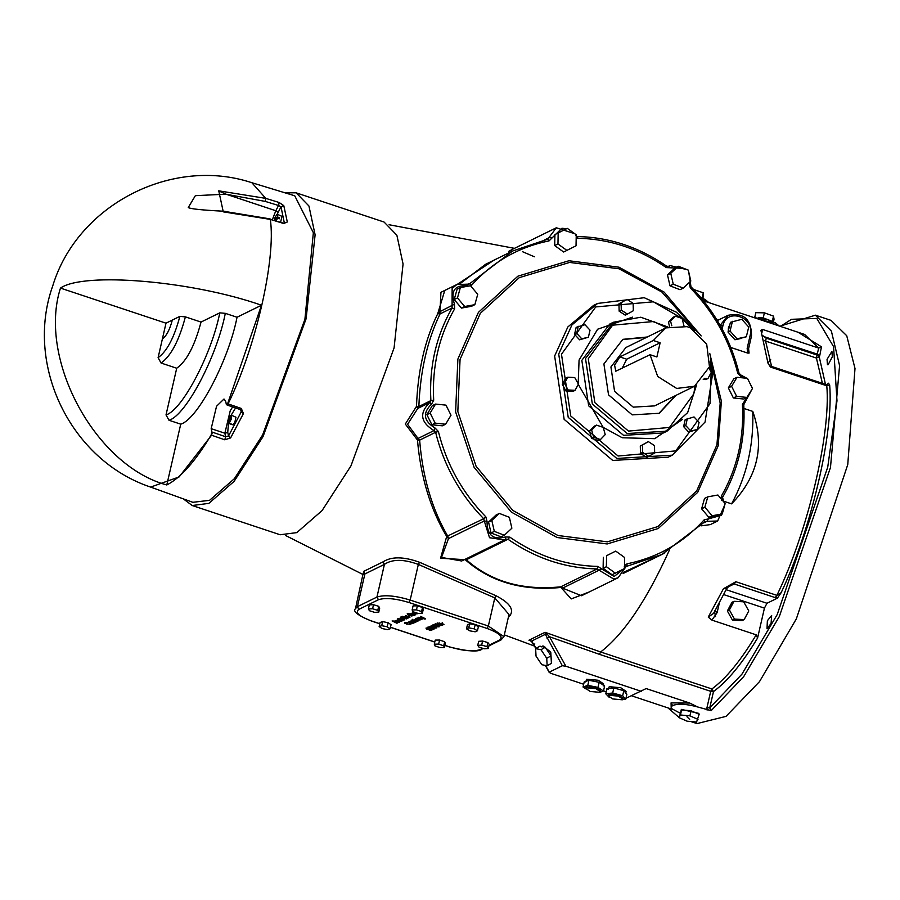 <?xml version="1.0" encoding="UTF-8"?>
<svg xmlns="http://www.w3.org/2000/svg" width="900" height="900" viewBox="0 0 900 900"><rect width="100%" height="100%" fill="white"/><g stroke="black" fill="none" stroke-linecap="round" stroke-linejoin="round"><path stroke-width="1.35" d="M162.394 338.906L165.994 323.179L172.316 320.074C169.74 329.76 166.433 336.037 162.394 338.906L158.096 357.671L161.078 363.037C170.977 355.995 179.089 340.605 185.389 316.868L179.854 316.373C174.206 337.601 166.961 351.371 158.096 357.671M166.016 414.9L168.998 420.255C185.828 415.53 216.81 356.726 225.315 313.346L219.78 312.851C211.657 354.262 182.093 410.389 166.016 414.9L176.715 368.235L161.078 363.037M225.315 313.346L237.049 317.239C228.532 360.63 197.561 419.423 180.731 424.159L168.998 420.255M185.389 316.868L201.026 322.065C194.715 345.803 186.615 361.192 176.715 368.235M201.026 322.065L219.78 312.851M237.049 317.239L261.484 305.235L227.621 403.729L226.361 404.516L225.653 401.197L223.999 399.015L216.54 406.26L211.174 428.692L211.882 432L211.106 435.071C195.412 461.239 180.641 477.877 166.792 484.976L180.731 424.159M165.994 323.179L60.469 288.101C83.734 271.654 192.724 280.946 261.484 305.235M166.792 484.976C95.31 465.874 37.665 359.123 60.469 288.101M172.316 320.074L179.854 316.373M224.539 211.399L225.799 211.444M223.256 211.838L270.326 219.398L283.657 223.493L287.314 221.996L283.793 205.65L281.014 206.843L278.561 205.504L275.816 210.735L278.111 212.344L275.816 210.746L225.99 194.175L218.779 190.958L223.234 211.657M218.779 190.958L226.373 194.299L265.23 201.398L265.804 198.382L218.734 190.834M224.865 433.215L211.185 428.67L225.18 433.327L227.734 432.293L224.865 433.215L230.22 410.816L232.616 406.935M276.334 219.251L274.455 218.621L277.684 217.035L279.562 217.665L278.077 218.385M279.562 217.665L279.304 218.801L277.425 218.171L274.14 220.151M277.425 218.171L276.368 220.838M274.455 218.621L276.874 214.346L277.684 217.035M277.312 214.29L281.97 216.371L280.631 222.143M229.241 423.18L231.57 418.466L231.3 415.159L229.241 423.18L231.12 423.799L228.791 423.405L231.007 415.485M228.791 423.405L228.308 420.075L230.625 415.361M231.3 415.159L235.969 417.24L234.653 422.978L232.785 424.789L228.566 423.382M211.106 435.071L224.786 439.796L225.607 436.748L228.532 435.983L230.602 437.929L243.439 413.55L241.301 408.454L227.621 403.729M224.786 439.796L230.602 437.929M240.086 409.252L241.301 408.454M243.439 413.55L241.2 411.93L241.335 410.681L240.278 409.579L227.059 405.011M283.793 205.65L279.135 202.489L265.804 198.382L251.843 182.711C171.799 156.127 77.288 205.054 52.774 285.784C24.356 365.017 70.774 460.496 150.66 487.091L192.847 502.301L209.542 500.332L234.338 478.733L262.631 434.947L304.909 319.309L313.358 232.718L294.739 195.784L251.843 182.711M284.468 223.166L287.314 221.996M224.46 211.264C202.41 210.15 190.339 208.912 188.257 207.529L195.356 195.671L225.99 194.175M265.23 201.398L278.561 205.504L279.135 202.489M277.211 214.268L281.014 206.843L284.377 223.166M275.816 210.735L226.373 194.299M439.2 623.34L441.382 623.869L439.29 622.935M442.586 624.161L441.787 624.533L442.822 625.005L442.192 625.298L437.209 622.935L443.936 624.488L442.688 623.734M441.787 624.533L442.26 622.496M401.22 617.501L400.219 617.164L401.299 617.13M401.715 617.659L406.53 618.896L401.715 617.659M407.002 618.671L401.175 616.714L407.093 618.311M401.276 617.805L404.685 619.762L400.354 618.3L401.771 617.918M402.334 618.109L402.761 618.716M407.97 618.221L402.131 616.264L408.049 617.861M393.806 621.27L396.405 621.877L393.885 620.933M397.069 623.317L392.108 620.944L399.409 622.226L397.53 622.159L396.596 622.597L397.17 622.867M396.596 622.597L397.058 620.561M408.544 616.252L409.905 617.467L406.665 617.107L405.326 615.915L408.544 616.252M406.384 615.78L407.272 616.916L408.971 617.13L406.327 615.78M408.971 617.13L408.15 616.129M399.679 622.091L395.348 620.64L399.195 619.808L402.322 620.865L398.115 620.055L401.243 621.371L397.035 620.561L399.769 621.731M397.147 620.089L397.429 620.944M397.418 620.516L397.879 618.491M398.228 619.582L398.52 620.449M417.679 613.688L415.327 613.867L414.461 612.653L413.629 613.249L412.897 612.383L417.746 613.361M415.418 613.474L414.473 613.181M414.72 612.967L414.54 612.326M415.721 613.609L416.486 613.654L415.575 613.024L415.721 613.609M413.82 612.225L414.09 613.035M416.486 613.654L415.822 612.742M402.649 620.111L401.816 619.144L401.524 619.852L402.649 620.111L401.985 619.2M399.803 619.706L399.071 618.84L404.359 619.909L401.49 620.325L400.635 619.11L399.892 619.324M400.882 619.436L400.702 618.795M399.994 618.683L400.264 619.492M401.58 619.931L400.635 619.639M416.216 621.911L412.875 620.842L415.136 622.418L411.412 621.383L414.056 622.924L409.725 621.461L412.414 620.393L416.295 621.551M412.605 620.404L412.897 621.281M411.795 621.349L412.256 619.312M411.525 620.921L411.806 621.776M409.77 614.183L408.195 614.149L409.478 615.161L412.358 615.544L410.074 614.711L411.098 614.239L414.248 615.308L411.637 616.005L409.084 615.431L407.205 613.822L409.849 613.856M408.308 613.631L408.037 614.295L408.184 613.631M412.358 615.544L411.728 614.452M411.075 615.049L411.244 614.295M417.173 621.124L412.785 620.033L416.88 619.976L417.96 621.169L417.173 621.124L417.465 620.19M417.274 620.82L414.585 619.931L417.274 620.82M414.697 619.47L415.496 620.55M413.201 613.721L411.93 613.586L413.28 613.373M412.02 613.159L412.447 614.07M414.54 614.171L415.553 614.824L412.549 614.486L410.974 613.271L414.54 614.171M415.035 613.946L415.654 614.363M413.213 614.317L413.426 613.406M422.359 619.043L418.545 618.019L421.178 619.594L416.846 618.143L419.805 617.794L422.449 618.683M418.646 617.546L418.871 618.435M425.126 619.166L418.77 617.242L422.854 617.861L420.593 616.387L425.25 618.626M424.271 618.829L424.046 618.041M407.261 623.002L405.63 622.901L407.014 623.903L409.691 624.285L409.624 623.396L410.918 624.127L406.474 624.127L404.618 622.564L407.34 622.643M405.754 622.395L405.495 623.025L405.641 622.395M409.691 624.285L409.118 623.633M404.809 622.496L404.629 623.261L404.618 622.564M430.515 630.472L429.12 630.011L430.639 629.426L426.769 629.201L425.981 628.099L431.044 629.044L431.876 630.202L430.515 630.472L430.639 629.899M427.219 627.829L426.938 628.538M409.433 621.9L410.31 623.036L412.009 623.25L409.376 621.9M409.714 623.227L408.375 622.035L411.593 622.373L412.942 623.587L409.804 622.845M412.009 623.25L411.199 622.249M434.678 628.808L431.235 628.335L433.822 629.212L433.192 629.505L427.354 627.536L430.132 627.964L430.988 627.559L428.85 626.839L429.48 626.546L434.79 628.335M431.235 628.335L431.707 626.31M418.298 618.975L418.016 619.695L419.141 619.954L418.309 618.986M419.141 619.954L418.478 619.043M416.295 619.549L415.553 618.683L420.851 619.751L417.983 620.168L417.127 618.952L416.374 619.166M417.375 619.268L417.195 618.637M416.475 618.525L416.745 619.335M418.072 619.774L417.127 619.481M435.69 626.738L436.849 627.896L435.577 628.02L431.032 626.479L431.1 625.702L432.765 625.928L432.157 626.062L432.889 626.839L435.69 626.738M431.224 625.658L431.032 626.479L431.1 625.702M433.991 627.221L435.859 627.559L433.991 627.221M433.654 627.053L433.901 626.355M432.225 625.748L433.035 626.456M435.859 627.559L435.949 626.839M434.014 625.196L437.94 626.524L434.081 624.701M432.945 624.836L432.956 625.444L434.486 624.746L436.95 625.41L439.009 626.884L435.004 626.31L432.956 625.444L433.114 624.769M437.94 626.524L438.131 625.837M439.155 624.375L441.202 625.241L439.695 625.939L435.15 623.801L439.155 624.375M440.145 625.489L436.23 624.173L440.145 625.489L440.348 624.814M435.319 623.734L435.161 624.409L435.15 623.801M477.731 645.379L478.665 641.317L482.603 641.025L487.901 642.577L489.251 644.423L488.317 648.484L484.38 648.776L479.081 647.224L477.731 645.379L481.669 645.086L486.968 646.639L488.317 648.484M379.147 626.569L380.07 622.508L382.646 621.619L388.147 622.721L391.072 624.701L390.139 628.762L387.562 629.64L382.061 628.538L379.147 626.569L381.713 625.68L387.214 626.783L390.139 628.762M434.284 644.164L435.218 640.102L439.582 640.046L444.668 641.734L445.365 643.477L444.442 647.539L440.066 647.595L434.993 645.908L434.284 644.164L438.66 644.107L443.734 645.795L444.442 647.539M368.404 608.918L369.326 604.867L373.511 604.699L378.697 606.33L379.699 608.119L378.765 612.18L374.58 612.349L369.405 610.717L368.404 608.918L372.589 608.76L377.764 610.38L378.765 612.18M412.132 609.964L413.066 605.903L417.386 605.812L422.494 607.477L423.293 609.244L422.359 613.305L418.05 613.395L412.931 611.719L412.132 609.964L416.452 609.874L421.571 611.539L422.359 613.305M466.493 628.83L467.426 624.78L469.676 623.779L475.155 624.769L478.373 626.749L477.439 630.81L475.189 631.8L469.721 630.821L466.493 628.83L468.743 627.84L474.221 628.83L477.439 630.81M285.007 192.814L296.145 192.825L308.925 205.976L315.113 234.787L306.124 318.713L263.002 436.68L234.135 481.343L208.845 503.381L192.195 505.519L183.274 498.848M626.715 359.201L619.875 356.929L653.299 340.493L660.139 342.765L626.715 359.201L622.08 368.449M660.139 342.765L656.887 356.974L650.048 354.701L615.78 371.205L614.587 365.164L619.875 356.929M653.299 340.493L665.831 327.892L687.15 326.644L690.536 328.005L706.702 344.137L709.481 366.817L694.519 386.246L676.699 388.44L657.697 376.459L650.048 354.701M694.519 386.246L654.57 405.889L633.251 407.137L614.576 391.331L610.92 366.964L625.883 347.535L665.831 327.892M646.504 337.399L622.462 339.536M658.811 413.483L675.191 395.752M676.001 395.348L659.216 413.28L632.205 414.866L608.535 394.841L603.9 363.96L622.867 339.334L647.325 336.994M575.089 390.33L572.951 391.376L565.988 391.027L562.342 384.469L565.65 378.259L567.788 377.201L574.74 377.561L578.396 384.12L575.089 390.33L568.125 389.97L564.48 383.411L567.788 377.201M600.435 439.549L598.298 440.595L591.525 438.345L589.534 431.134L594.315 426.173L596.452 425.115L603.225 427.365L605.216 434.588L600.435 439.549L593.663 437.299L591.671 430.088L596.452 425.115M648.754 456.368L646.605 457.414L640.485 453.42L640.294 446.051L648.36 441.619L654.48 445.613L654.671 452.981L648.754 456.368L642.623 452.374L642.431 444.994L648.36 441.619M697.466 429.446L688.658 432.067L683.606 426.6L685.215 419.569L694.024 416.947L699.075 422.415L697.466 429.446L690.795 431.01L685.744 425.543L687.352 418.522M709.087 368.359L711.281 372.308L707.974 378.517L705.836 379.564L703.226 379.44M669.566 326.396L668.408 322.189L673.189 317.228L675.326 316.181L682.099 318.431L683.955 325.777M627.413 314.1L625.264 315.157L619.144 311.164L618.952 303.795L627.019 299.363L633.139 303.356L633.33 310.725L627.413 314.1L621.281 310.106L621.09 302.738L627.019 299.363M588.409 337.207L579.6 339.817L574.549 334.361L576.158 327.33L584.966 324.709L590.018 330.176L588.409 337.207L581.749 338.771L576.686 333.304L578.295 326.272M672.221 455.186L668.149 457.2L612.731 460.451L564.142 419.355L554.636 355.984L567.877 326.925L593.55 305.438L597.623 303.435L571.961 324.923L558.709 353.981L568.215 417.353L616.804 458.449L672.221 455.186L705.071 422.055L712.643 373.736L710.224 361.777M565.988 391.027L568.125 389.97M562.342 384.469L564.48 383.411M591.525 438.345L593.663 437.299M589.534 431.134L591.671 430.088M640.294 446.051L642.431 444.994M640.485 453.42L642.623 452.374M683.606 426.6L685.744 425.543M688.658 432.067L690.795 431.01M707.974 378.517L704.126 378.326M671.827 325.789L670.545 321.142L675.326 316.181M668.408 322.189L670.545 321.142M619.144 311.164L621.281 310.106M618.952 303.795L621.09 302.738M579.6 339.817L581.749 338.771M574.549 334.361L576.686 333.304M509.366 517.298L511.864 528.21L504.338 535.252L494.314 531.371L491.816 520.447L499.343 513.416L509.366 517.298M494.314 531.371L491.051 532.969L501.075 536.85L504.338 535.252M491.051 532.969L488.554 522.056L491.816 520.447M488.554 522.056L496.08 515.014L499.343 513.416M615.724 551.104L624.656 557.539L624.454 568.553L615.308 573.142L606.375 566.707L606.589 555.694L615.724 551.104L606.589 555.694M606.375 566.707L603.113 568.316L612.056 574.74L615.308 573.142M603.113 568.316L603.326 557.291M707.783 496.845L717.919 495.011L725.153 503.561L722.25 513.934L712.114 515.756L704.88 507.206L707.783 496.845L704.52 498.442L701.617 508.815L704.88 507.206M712.114 515.756L708.851 517.354L718.988 515.531L722.25 513.934M708.851 517.354L701.617 508.815M731.61 386.291L737.01 377.28L747.45 378.349L752.49 388.418L747.09 397.429L736.65 396.371L731.61 386.291L728.347 387.9L733.748 378.889L737.01 377.28M736.65 396.371L733.387 397.969L743.827 399.037L747.09 397.429M733.387 397.969L728.347 387.9M673.256 284.22L670.759 273.296L678.285 266.254L688.309 270.135L690.806 281.059L683.28 288.101L673.256 284.22L669.994 285.817L667.496 274.894L670.759 273.296M667.496 274.894L675.023 267.863L678.285 266.254M669.994 285.817L680.018 289.699L683.28 288.101M566.899 250.403L557.966 243.979L558.169 232.954L567.315 228.364L576.248 234.799L576.034 245.812L563.636 252.011L554.704 245.576L557.966 243.979M554.704 245.576L554.906 234.551L558.169 232.954M554.906 234.551L567.315 228.364M474.84 304.673L464.704 306.495L457.47 297.945L460.373 287.572L470.509 285.75L477.743 294.3L474.84 304.673L471.577 306.27L461.441 308.093L464.704 306.495M461.441 308.093L454.207 299.554L457.47 297.945M454.207 299.554L457.11 289.181L460.373 287.572M451.012 415.215L445.613 424.226L435.173 423.157L430.132 413.089L435.532 404.077L445.973 405.135L451.012 415.215M435.173 423.157L431.91 424.766L442.35 425.824L445.613 424.226M431.91 424.766L426.881 414.686L430.132 413.089M426.881 414.686L432.27 405.675L435.532 404.077M723.803 508.376L721.519 515.25L708.311 518.918L706.916 521.314L717.637 521.01L710.336 524.599L701.077 525.859M623.903 572.164L661.837 554.512L704.835 521.775L706.916 521.314L703.991 522.754M623.587 568.991L614.171 576.461L601.65 568.924L599.074 570.195L613.676 578.992L618.143 577.744L581.512 595.744L560.936 587.464L571.23 598.928L589.129 592.009M560.745 586.834C522.54 590.659 491.062 581.625 466.312 559.744L465.514 559.946C490.68 581.962 522.495 591.131 560.936 587.464L560.745 586.834L597.173 568.924L599.074 570.195L562.646 588.094L560.745 586.834M487.035 521.359L484.29 520.988L489.521 537.716L504.461 539.955L461.678 560.993L441.529 557.438L448.47 538.605L446.692 536.445L440.561 558.248L466.312 559.744L507.971 539.269C535.601 558.36 565.335 568.249 597.173 568.924L597.87 566.392C566.426 565.729 537.075 555.964 509.805 537.12L505.474 536.951C493.132 540.293 486.99 535.095 487.035 521.359L485.831 516.847C462.353 492.772 446.535 464.321 438.379 431.494L435.195 428.13C423.562 421.043 422.359 413.021 431.584 404.077L433.688 400.241C431.91 366.851 438.896 336.375 454.624 308.801L454.455 304.211C450.349 290.835 454.793 284.692 467.798 285.795L468.844 286.054M438.379 431.494L435.611 432.281C443.88 465.525 459.911 494.348 483.694 518.738L484.29 520.988L448.47 538.605L447.874 536.355C432.045 509.276 422.629 477.202 419.636 440.134L417.465 440.01C420.716 477.124 430.459 509.276 446.692 536.445L483.694 518.738L485.831 516.847M431.584 404.077L429.817 402.525L417.803 408.431L418.849 406.519C420.266 371.104 427.331 340.234 440.066 313.897L437.715 313.74C424.834 340.076 417.757 370.946 416.498 406.373L405.315 424.046L417.465 440.01L418.05 438.446L407.576 424.294L417.803 408.431L416.498 406.373L418.849 406.519L430.864 400.613L429.806 402.536C419.051 412.965 420.457 422.325 434.025 430.594L435.611 432.281L419.636 440.134L418.05 438.446L434.025 430.594L435.195 428.13M460.553 283.331L485.572 264.308L512.64 250.999L469.091 284.153L456.84 284.512L452.137 288.484L452.081 307.991C436.14 335.914 429.064 366.795 430.864 400.613L433.688 400.241M722.149 329.006L722.869 325.901C726.311 307.327 755.168 316.924 750.229 334.991L747.169 348.345L747.641 353.07L730.8 347.468M719.156 319.669L717.097 320.175M747.641 353.07L749.081 353.093L748.462 349.234L747.169 348.345M743.951 408.465L752.771 411.401C764.842 445.905 757.778 476.73 731.599 503.854L723.442 501.142M660.656 555.086L623.812 572.332M730.597 584.494L726.694 588.623L713.565 613.384L708.244 617.085L711.923 620.111L756.202 634.837C740.903 660.42 726.131 678.465 711.9 688.95L600.637 651.971L545.074 632.295L528.952 640.215L530.561 640.822M723.712 594.596L764.426 608.13L766.98 603.27L777.352 598.174L781.144 592.706L776.891 595.361L735.84 581.726L723.431 588.758L708.244 617.085M761.929 332.775L762.334 329.344L760.95 330.48L767.959 363.049L770.445 367.054L769.646 365.782L826.279 384.615L826.785 385.785C830.992 434.002 807.671 531.945 776.891 595.361L775.215 597.611L777.352 598.174M731.599 503.854C746.786 475.74 753.84 444.926 752.771 411.401M508.545 616.477L509.186 616.613C514.755 610.144 510.345 603.169 495.956 595.71L419.569 562.275C403.605 556.526 391.444 556.391 383.051 561.859L384.435 564.356C392.299 559.024 403.605 559.035 418.343 564.413L494.798 597.893L508.995 614.52M487.901 642.577L486.968 646.639M482.603 641.025L481.669 645.086M382.646 621.619L381.713 625.68M388.147 622.721L387.214 626.783M439.582 640.046L438.66 644.107M444.668 641.734L443.734 645.795M373.511 604.699L372.589 608.76M378.697 606.33L377.764 610.38M422.494 607.477L421.571 611.539M417.386 605.812L416.452 609.874M475.155 624.769L474.221 628.83M469.676 623.779L468.743 627.84M512.066 249.536L508.995 251.167L509.029 252.776M623.059 573.525L664.178 553.331M444.78 290.43L437.715 313.74L439.976 311.603L440.944 292.32L456.84 284.512L467.775 284.175M494.021 260.156L457.594 284.164M285.739 535.59L363.262 574.639L364.871 573.975L363.724 571.354L363.229 573.806M746.325 336.78L734.951 339.784L728.021 332.055L730.429 322.312L741.803 319.309L748.732 327.037L746.325 336.78L736.988 338.782L730.058 331.043L732.465 321.311M734.951 339.784L736.988 338.782M728.021 332.055L730.058 331.043M740.34 338.625L737.156 339.311M733.905 338.614L728.674 332.775M728.269 331.031L728.415 327.746L729.866 324.596M535.635 648.619L539.91 646.178L545.265 647.28L551.025 655.864L551.419 663.345L547.144 665.786L541.789 664.695L536.029 656.1L535.635 648.619L540.99 649.71L546.739 658.294L547.144 665.786M551.025 655.864L546.739 658.294M545.265 647.28L540.99 649.71M541.192 646.931L542.993 645.908L550.766 652.117L551.34 661.905M586.192 687.78L595.879 688.646L600.424 691.74L599.873 692.325L590.175 691.459L585.63 688.354L586.192 687.78M585.63 688.354L586.418 686.768L596.115 687.634L600.66 690.727L600.424 691.74M608.659 695.25L618.356 696.116L622.901 699.221L622.339 699.795L612.653 698.929L608.107 695.824L608.659 695.25M608.107 695.824L608.895 694.238L618.592 695.104L623.126 698.197L622.901 699.221M585.675 688.781L583.054 687.015L584.212 681.941L588.949 680.288L599.164 682.312L604.631 685.991L603.472 691.065L599.906 692.303M599.164 682.312L598.005 687.386L603.472 691.065M583.054 687.015L587.79 685.361L598.005 687.386M588.949 680.288L587.79 685.361M609.255 697.376L605.756 693.754L606.926 688.68L613.845 687.938L623.812 690.694L626.873 694.181L625.714 699.255L622.665 699.592M605.756 693.754L612.686 693.011L622.654 695.756L625.714 699.255M613.845 687.938L612.686 693.011M623.812 690.694L622.654 695.756M585.63 681.952L586.755 679.23L598.275 680.265L603.675 683.944L603.214 685.98M608.107 689.423L609.232 686.7L620.752 687.735L626.153 691.414L625.691 693.45M679.039 717.649L681.604 709.909L691.076 710.775L699.143 714.308L696.577 722.048L687.105 721.181L679.039 717.649L680.445 714.982L689.918 715.849L697.984 719.381M691.076 710.775L689.918 715.849M681.604 709.909L680.445 714.982M680.884 711.428L681.345 709.38L698.929 713.408L698.76 714.139M744.165 619.594L742.129 620.595L732.442 620.1L727.357 610.965L731.959 602.314L733.995 601.312L743.692 601.808L748.778 610.942L744.165 619.594L734.479 619.099L729.394 609.952L733.995 601.312M732.442 620.1L734.479 619.099M727.357 610.965L729.394 609.952M738.945 620.438L733.972 620.179M731.835 619.009L727.909 611.955M727.976 609.784L730.597 604.867M702.146 298.046L700.684 297.36M702.99 298.418L703.294 292.815L693.641 289.485M702.135 297.889L703.294 292.815M772.38 321.39L763.234 317.914L758.408 317.812M772.571 323.032L767.171 319.343L755.842 318.229M773.449 321.863L774.045 319.207L773.505 316.114L764.393 312.84L755.831 312.671L754.661 317.745M772.346 321.188L773.505 316.114M763.234 317.914L764.393 312.84M717.671 320.4L728.077 315.281L720.158 325.384M711.923 620.111L717.12 612.641L714.847 610.538M764.426 608.13L757.575 638.044L756.202 634.837M827.044 359.37L831.915 351.382L832.342 356.76L828.18 364.657L827.471 364.748L827.044 359.37M767.374 620.719L771.649 615.488L771.086 623.419L767.002 628.751L767.374 620.719M726.705 588.015L723.431 588.758M730.699 584.449L734.175 583.965L735.84 581.726M680.074 713.149L671.873 708.75L671.13 707.029L672.548 705.566C678.038 703.44 686.408 703.901 697.669 706.972L689.692 703.035L646.144 688.567L625.928 698.299M532.271 641.745L530.077 640.597M535.882 648.472L531.641 641.61L529.942 640.541M534.814 643.95L533.914 644.524L531.529 641.115L545.355 634.32L562.32 665.73L549.281 672.143L545.558 665.46M583.684 684.259L551.227 673.47L549.191 672.401L545.31 665.415M545.074 632.295L545.355 634.32L547.335 634.342L545.074 632.295M603.518 690.851L606.217 691.751M641.306 691.324L565.898 666.248L549.484 636.739L546.964 638.111M562.32 665.73L565.898 666.248M669.476 549.911C646.774 600.176 623.835 634.196 600.637 651.971L599.456 654.345L549.484 636.739L547.335 634.342M697.669 706.972L711.146 710.651L709.74 707.906L713.486 691.571C727.639 681.143 742.331 663.3 757.575 638.044M599.456 654.345L710.707 691.324L706.972 707.659L709.74 707.906L741.949 674.156L777.195 614.587L827.73 467.156L836.989 400.838L833.569 346.646L816.795 318.42L791.505 319.309L780.39 326.385M711.146 710.651L743.681 676.665L779.321 616.534L830.475 467.505L839.587 365.636L831.386 331.11L815.4 315.18L831.038 320.377L846.731 335.723L855 368.494L847.755 464.614L796.342 618.885L759.499 681.626L726.008 716.389L696.982 723.589L690.761 721.519M689.692 719.438L686.959 716.76M767.97 363.127L770.67 359.494M714.555 611.651L715.556 616.567M631.935 695.925L672.694 709.481M511.189 251.719L511.571 249.773L556.335 227.768L547.717 239.22L512.64 250.999L547.808 239.186L549.034 240.907L561.926 228.251L566.494 228.769M703.541 300.836L804.656 334.451L818.674 348.075L817.031 355.039L766.215 338.152L763.043 335.812M825.469 384.345L819.236 356.839L819.686 355.984L817.481 354.184L763.222 336.364M764.516 340.718L816.424 358.065L819.236 356.839L817.031 355.039L816.424 358.065L822.398 383.321M296.145 192.825L384.086 222.053L396.866 235.215L403.065 264.015L394.076 347.951L350.944 465.907L322.076 510.581L296.798 532.62L280.136 534.757L192.195 505.519M226.856 404.685L228.071 403.875C255.656 348.142 276.142 258.705 270.326 219.398L284.377 223.447M224.854 433.238L225.607 436.748L212.377 432.169L211.556 435.229L179.156 476.921L150.66 487.091M240.75 409.826L241.2 411.93L228.532 435.983L227.734 432.293L228.487 423.349M231.21 415.136L235.564 407.947M275.816 210.746L272.396 219.611M397.822 620.606L398.295 618.57M412.2 621.428L412.673 619.403M417.96 621.169L418.118 620.505M429.84 629.359L429.964 628.774M428.963 629.505L429.142 628.74M426.769 629.201L427.23 627.176M433.147 627.435L433.609 625.41M435.881 627.435L436.016 626.861M437.963 626.389L438.098 625.826M440.168 625.365L440.303 624.791M482.749 648.304L480.037 649.631C473.265 651.836 463.106 650.925 449.572 646.898L444.938 645.356M434.779 641.981L390.488 627.255M379.8 623.7L371.396 620.91C358.999 616.32 354.825 612.461 358.864 609.356L378.439 599.738C385.211 597.533 395.359 598.444 408.904 602.471L487.069 628.459C499.466 633.049 503.64 636.896 499.601 640.012L489.071 645.188M695.048 385.976L693.81 393.851L669.476 427.455L628.492 431.089L594.855 402.649L588.274 358.762L612.596 325.17L653.591 321.525L666.371 327.634M667.901 326.981L640.766 317.216L613.451 322.234L585.506 358.515L592.335 404.021L627.21 433.519L667.001 431.19L687.656 412.616L696.499 385.166M667.001 431.19L663.334 432.99L623.543 435.33L588.668 405.821L581.839 360.326L609.773 324.034L613.451 322.234M632.475 317.137L597.645 329.22L579.071 360.067L578.183 383.738M578.273 384.345L603.169 427.354M603.236 427.399L622.26 437.76L654.795 438.671L682.661 419.231M711.158 372.544L710.01 403.605L675.765 450.889L618.086 456.019L570.746 415.98L561.476 354.229L595.721 306.934L653.4 301.804L681.908 318.364M682.133 318.566L691.751 328.601M709.785 365.287L711.067 371.925M710.269 358.065L720.191 403.11L716.929 444.836L696.668 490.928L657.72 526.624L607.376 541.845L557.955 535.5L512.82 510.412L476.077 466.245L457.83 411.525L460.058 359.438L480.308 313.346L519.266 277.65L569.61 262.429L619.031 268.785L661.883 292.027L697.77 332.64M701.168 335.936L664.144 292.118L619.009 267.199L568.913 260.752L517.894 276.188L478.406 312.368L457.875 359.077L455.614 411.874L474.109 467.325L511.346 512.1L557.1 537.514L607.185 543.96L658.215 528.525L697.691 492.345L718.234 445.635L721.373 401.164L709.74 353.351M601.65 568.924L597.87 566.392M708.311 518.918L704.149 519.851C683.168 542.981 657.472 557.64 627.064 563.805L624.51 565.762M750.769 391.275L742.421 404.471C744.188 437.861 737.212 468.338 721.474 495.911L720.967 498.611M689.288 282.476L690.266 287.865C713.745 311.94 729.562 340.391 737.73 373.219L740.914 376.582L744.21 378.011M576.191 237.713L578.239 238.32C609.671 238.984 639.023 248.749 666.304 267.593L683.752 268.38M470.565 285.829L471.96 284.861C492.93 261.731 518.625 247.084 549.034 240.907M429.817 402.525L417.791 408.442M454.624 308.801L452.081 307.991L440.066 313.897L439.976 311.603L454.455 304.211M467.798 285.795L467.55 284.197L469.631 283.736L468.484 284.31M471.96 284.861L469.631 283.736M551.981 237.791L549.18 237.656L544.815 239.805M578.239 238.32L575.572 235.237M666.304 267.593L666.506 266.243M670.635 267.761L668.666 266.332L666.731 266.22C639.113 247.106 609.345 237.218 577.451 236.554M689.074 283.365L690.176 284.524M687.049 269.651L670.005 265.556L668.295 266.512M690.266 287.865L690.773 286.774M737.73 373.219L738.855 373.241M740.914 376.582L740.655 374.895L739.024 373.106C730.778 339.885 714.769 311.096 690.986 286.74L688.748 272.081M744.514 400.635L744.671 402.975L752.141 389.002M742.421 404.471L743.602 404.899M744.671 402.975L743.771 404.741C745.582 438.559 738.506 469.451 722.531 497.396L721.474 495.911M721.643 500.501L722.475 499.826M704.149 519.851L704.992 521.618M627.064 563.805L626.76 566.303L661.837 554.512L704.947 521.696M624.127 566.933L625.286 567.866M618.143 577.744L625.961 566.685M509.805 537.12L507.971 539.269L505.8 539.19L505.474 536.951M505.845 539.168L504.461 539.955L505.845 539.168M749.081 353.093L748.597 348.649M770.445 367.054L826.785 385.785L829.676 384.952L828.484 383.209L826.65 385.02M819.686 355.984L821.464 346.826L818.674 348.075L762.334 329.344M358.864 609.356L357.379 606.668L355.478 608.659C352.474 611.291 357.705 615.375 371.183 620.933L379.777 623.79M378.439 599.738L376.942 597.06L357.379 606.668L364.871 573.975L384.435 564.356L376.942 597.06C384.334 594.653 395.415 595.643 410.175 600.041L408.904 602.471M487.069 628.459L488.351 626.029L410.175 600.041L418.343 564.413L419.569 562.275M499.601 640.012L501.019 639.934L503.933 636.649L488.351 626.029L494.798 597.893L495.956 595.71M480.037 649.631L483.525 648.529M508.376 617.231L509.186 616.613M383.051 561.859L363.724 571.354M759.881 319.567L769.365 321.863L776.79 325.181M702.799 299.914L706.433 301.793M722.869 325.901L720.09 325.654M750.229 334.991L751.365 336.049M766.98 603.27L726.165 589.691M717.12 612.641L719.336 602.977M821.464 346.826L798.064 332.257M781.144 592.706C811.35 528.863 833.76 432.923 829.676 384.952M727.515 587.239L734.175 583.965L775.215 597.611M713.486 691.571L711.9 688.95L710.707 691.324L713.486 691.571M672.548 705.566L671.062 702.889L671.197 707.76M689.692 703.035L671.062 702.889M536.062 648.371L533.914 644.524M706.972 707.659L707.107 710.1M766.215 338.152L765.607 341.179L771.581 366.435M224.505 211.399L270.079 218.903M409.05 617.051L409.185 616.489M412.504 615.409L412.65 614.768M418.444 618.109L418.567 617.546M409.826 624.15L409.973 623.531M412.088 623.183L412.223 622.609M435.904 627.502L436.05 626.873M694.8 330.401L676.406 312.199L644.209 297.72L597.623 303.435M574.717 233.696L556.335 227.768M751.883 387.225L748.012 379.485M746.82 378.281L740.655 374.895M723.859 502.031L722.531 497.396M717.637 521.01L724.781 504.9M670.005 265.556L667.935 266.58M481.455 649.553C477.405 652.117 466.695 651.24 449.348 646.92L444.915 645.446M434.767 642.071L390.465 627.345M488.914 645.885L501.019 639.934M503.933 636.649L508.995 614.498M504.326 634.883L534.566 646.099M389.081 224.741L514.474 248.344M753.851 317.565L767.891 319.781L775.53 322.931L779.107 325.957M700.808 297.506L705.173 299.543L708.761 302.569M748.462 349.234L751.523 335.88C751.41 319.151 743.602 312.289 728.077 315.281M815.4 315.18L779.884 326.216M668.036 707.929L679.072 717.491M363.836 574.178L363.116 573.57L355.478 608.659M534.386 256.781L522.495 251.685M826.717 385.245L827.303 384.57L826.279 384.615"/></g></svg>
